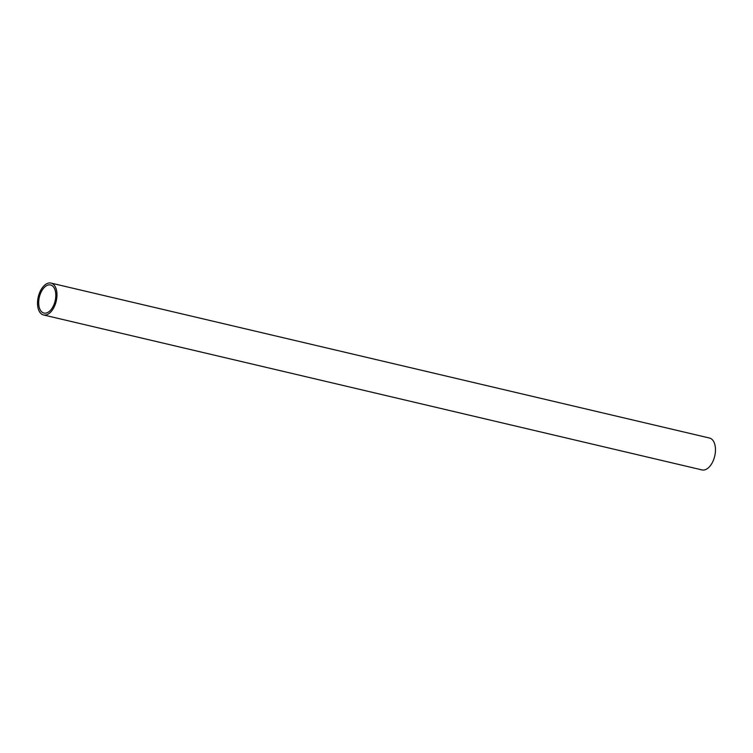 <?xml version="1.0" encoding="UTF-8"?>
<svg xmlns="http://www.w3.org/2000/svg" width="753" height="753" viewBox="0 0 753 753"><rect width="100%" height="100%" fill="white"/><g stroke="black" fill="none" stroke-linecap="round" stroke-linejoin="round"><path stroke-width="1.13" d="M43.495 314.961L702.003 469.919A16.378 9.224 -76.8 0 0 714.07 458.445A16.378 9.224 -76.8 0 0 711.98 439.376A16.378 9.224 -76.8 0 0 709.505 438.039L50.997 283.081A16.378 9.224 103.2 0 1 53.472 284.408A16.378 9.224 103.2 0 1 55.562 303.487A16.378 9.224 103.2 0 1 43.495 314.961A16.378 9.224 103.2 0 1 41.02 313.625A16.378 9.224 103.2 0 1 38.93 294.555A16.378 9.224 103.2 0 1 50.997 283.081M41.754 311.883A14.429 8.123 -76.8 0 0 43.938 313.06A14.429 8.123 -76.8 0 0 54.574 302.951A14.429 8.123 -76.8 0 0 52.738 286.149A14.429 8.123 -76.8 0 0 50.555 284.973A14.429 8.123 -76.8 0 0 39.918 295.082A14.429 8.123 -76.8 0 0 41.754 311.883"/></g></svg>
